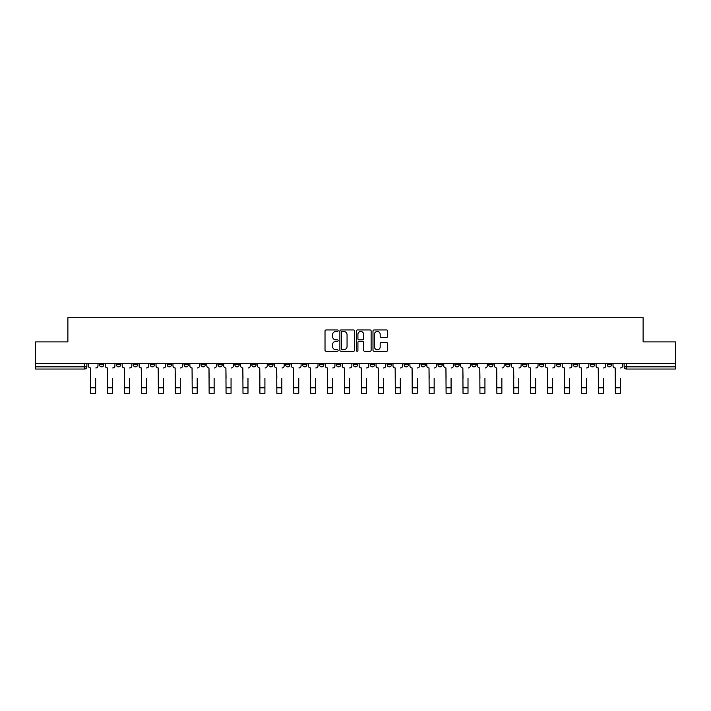 <?xml version="1.0" encoding="UTF-8"?>
<svg xmlns="http://www.w3.org/2000/svg" width="711" height="711" viewBox="0 0 711 711"><rect width="100%" height="100%" fill="white"/><g stroke="black" fill="none" stroke-linecap="round" stroke-linejoin="round"><path stroke-width="1.07" d="M338.143 330.704A0.747 0.747 0 0 0 337.396 329.957L326.082 329.957A1.067 1.067 0 0 0 325.016 331.024L325.016 350.194A1.067 1.067 0 0 0 326.082 351.261L337.396 351.261A0.747 0.747 0 0 0 338.143 350.514A0.747 0.747 0 0 0 337.396 349.768L335.93 349.768A3.404 3.404 0 0 1 332.526 346.364L332.526 344.764A3.404 3.404 0 0 1 335.93 341.351L337.396 341.351A0.747 0.747 0 0 0 338.143 340.613A0.747 0.747 0 0 0 337.396 339.867L335.93 339.867A3.404 3.404 0 0 1 332.526 336.454L332.526 334.854A3.404 3.404 0 0 1 335.93 331.45L337.396 331.45A0.747 0.747 0 0 0 338.143 330.704M556.429 363.499L556.429 364.699L560.775 364.699A2.169 2.169 0 0 1 558.597 366.867A2.169 2.169 0 0 1 556.429 364.699L556.429 363.499M539.507 363.499L539.507 364.699L543.844 364.699A2.169 2.169 0 0 1 541.675 366.867A2.169 2.169 0 0 1 539.507 364.699L539.507 363.499M437.958 363.499L437.958 364.699L442.295 364.699A2.169 2.169 0 0 1 440.127 366.867A2.169 2.169 0 0 1 437.958 364.699L437.958 363.499M421.028 363.499L421.028 364.699L425.374 364.699A2.169 2.169 0 0 1 423.196 366.867A2.169 2.169 0 0 1 421.028 364.699L421.028 363.499M404.106 363.499L404.106 364.699L408.443 364.699A2.169 2.169 0 0 1 406.274 366.867A2.169 2.169 0 0 1 404.106 364.699L404.106 363.499M370.253 363.499L370.253 364.699L374.599 364.699A2.169 2.169 0 0 1 372.422 366.867A2.169 2.169 0 0 1 370.253 364.699L370.253 363.499M336.401 364.699L336.401 363.499L336.401 364.699A2.169 2.169 0 0 0 338.578 366.867A2.169 2.169 0 0 1 336.401 364.699L340.747 364.699A2.169 2.169 0 0 1 338.578 366.867A2.169 2.169 0 0 0 340.747 364.699L340.747 363.499L340.747 364.699M319.479 364.699L319.479 363.499L319.479 364.699A2.169 2.169 0 0 0 321.648 366.867A2.169 2.169 0 0 1 319.479 364.699L323.816 364.699A2.169 2.169 0 0 1 321.648 366.867M302.557 364.699L302.557 363.499L302.557 364.699A2.169 2.169 0 0 0 304.726 366.867A2.169 2.169 0 0 1 302.557 364.699L306.894 364.699A2.169 2.169 0 0 1 304.726 366.867A2.169 2.169 0 0 0 306.894 364.699L306.894 363.499L306.894 364.699M285.626 363.499L285.626 364.699L289.972 364.699A2.169 2.169 0 0 1 287.804 366.867A2.169 2.169 0 0 1 285.626 364.699L285.626 363.499M268.705 363.499L268.705 364.699L273.042 364.699A2.169 2.169 0 0 1 270.873 366.867A2.169 2.169 0 0 1 268.705 364.699L268.705 363.499M251.783 363.499L251.783 364.699L256.12 364.699A2.169 2.169 0 0 1 253.951 366.867A2.169 2.169 0 0 1 251.783 364.699L251.783 363.499M234.852 364.699L234.852 363.499L234.852 364.699A2.169 2.169 0 0 0 237.021 366.867A2.169 2.169 0 0 1 234.852 364.699L239.198 364.699A2.169 2.169 0 0 1 237.021 366.867M201 364.699L201 363.499L201 364.699A2.169 2.169 0 0 0 203.177 366.867A2.169 2.169 0 0 1 201 364.699L205.346 364.699A2.169 2.169 0 0 1 203.177 366.867A2.169 2.169 0 0 0 205.346 364.699L205.346 363.499L205.346 364.699M184.078 364.699L184.078 363.499L184.078 364.699A2.169 2.169 0 0 0 186.246 366.867A2.169 2.169 0 0 1 184.078 364.699L188.415 364.699A2.169 2.169 0 0 1 186.246 366.867A2.169 2.169 0 0 0 188.415 364.699L188.415 363.499L188.415 364.699M167.156 364.699L167.156 363.499L167.156 364.699A2.169 2.169 0 0 0 169.325 366.867A2.169 2.169 0 0 1 167.156 364.699L171.493 364.699A2.169 2.169 0 0 1 169.325 366.867A2.169 2.169 0 0 0 171.493 364.699L171.493 363.499L171.493 364.699M150.225 364.699L150.225 363.499L150.225 364.699A2.169 2.169 0 0 0 152.403 366.867A2.169 2.169 0 0 1 150.225 364.699L154.571 364.699A2.169 2.169 0 0 1 152.403 366.867M133.304 364.699L133.304 363.499L133.304 364.699A2.169 2.169 0 0 0 135.472 366.867A2.169 2.169 0 0 1 133.304 364.699L137.641 364.699A2.169 2.169 0 0 1 135.472 366.867A2.169 2.169 0 0 0 137.641 364.699L137.641 363.499L137.641 364.699M116.382 364.699L116.382 363.499L116.382 364.699A2.169 2.169 0 0 0 118.55 366.867A2.169 2.169 0 0 1 116.382 364.699L120.719 364.699A2.169 2.169 0 0 1 118.55 366.867A2.169 2.169 0 0 0 120.719 364.699L120.719 363.499L120.719 364.699M386.624 337.467A1.067 1.067 0 0 0 387.691 336.401L387.691 331.024A1.067 1.067 0 0 0 386.624 329.957L374.057 329.957A1.067 1.067 0 0 0 372.991 331.024L372.991 350.194A1.067 1.067 0 0 0 374.057 351.261L386.624 351.261A1.067 1.067 0 0 0 387.691 350.194L387.691 343.697A1.067 1.067 0 0 0 386.624 342.631L381.247 342.631A1.067 1.067 0 0 0 380.181 343.697L380.181 346.915A2.853 2.853 0 0 1 377.328 349.768A2.853 2.853 0 0 1 374.484 346.915L374.484 334.303A2.853 2.853 0 0 1 377.328 331.45A2.853 2.853 0 0 1 380.181 334.303L380.181 336.401A1.067 1.067 0 0 0 381.247 337.467L386.624 337.467M35.55 363.499L35.55 341.911L67.883 341.911L67.883 317.719L643.117 317.719L643.117 341.911L675.45 341.911L675.45 363.499L35.55 363.499L35.55 366.867L86.866 366.867L86.866 363.499M354.567 331.024A1.067 1.067 0 0 0 353.5 329.957L340.933 329.957A1.067 1.067 0 0 0 339.876 331.024L339.876 350.194A1.067 1.067 0 0 0 340.933 351.261L353.5 351.261A1.067 1.067 0 0 0 354.567 350.194L354.567 331.024M357.5 329.957L370.067 329.957A1.067 1.067 0 0 1 371.124 331.024L371.124 350.194A1.067 1.067 0 0 1 370.067 351.261L364.681 351.261A1.067 1.067 0 0 1 363.623 350.194L363.623 342.418A1.067 1.067 0 0 0 362.557 341.351L358.984 341.351A1.067 1.067 0 0 0 357.926 342.418L357.926 350.514A0.747 0.747 0 0 1 357.18 351.261A0.747 0.747 0 0 1 356.433 350.514L356.433 331.024A1.067 1.067 0 0 1 357.5 329.957M624.134 363.499L624.134 366.867L675.45 366.867L675.45 369.036L626.302 369.036A2.169 2.169 0 0 1 624.134 366.867A2.169 2.169 0 0 0 626.302 369.036L626.302 363.499M675.45 363.499L675.45 366.867M86.866 366.867A2.169 2.169 0 0 1 84.698 369.036L35.55 369.036L35.55 366.867M611.549 363.499L611.549 364.699A2.169 2.169 0 0 1 609.38 366.867A2.169 2.169 0 0 1 607.203 364.699A2.169 2.169 0 0 0 609.38 366.867M607.203 363.499L607.203 364.699L611.549 364.699M594.618 363.499L594.618 364.699A2.169 2.169 0 0 1 592.45 366.867A2.169 2.169 0 0 1 590.281 364.699L594.618 364.699M590.281 363.499L590.281 364.699M577.696 363.499L577.696 364.699A2.169 2.169 0 0 1 575.528 366.867A2.169 2.169 0 0 1 573.359 364.699L577.696 364.699M573.359 363.499L573.359 364.699M560.775 363.499L560.775 364.699M543.844 363.499L543.844 364.699L543.844 363.499M526.922 363.499L526.922 364.699A2.169 2.169 0 0 1 524.754 366.867A2.169 2.169 0 0 1 522.585 364.699L526.922 364.699M522.585 363.499L522.585 364.699M510 363.499L510 364.699A2.169 2.169 0 0 1 507.823 366.867A2.169 2.169 0 0 1 505.654 364.699L510 364.699M505.654 363.499L505.654 364.699M493.07 363.499L493.07 364.699A2.169 2.169 0 0 1 490.901 366.867A2.169 2.169 0 0 1 488.733 364.699L493.07 364.699M488.733 363.499L488.733 364.699M476.148 363.499L476.148 364.699A2.169 2.169 0 0 1 473.979 366.867A2.169 2.169 0 0 1 471.802 364.699L476.148 364.699M471.802 363.499L471.802 364.699M459.217 363.499L459.217 364.699A2.169 2.169 0 0 1 457.049 366.867A2.169 2.169 0 0 1 454.88 364.699L459.217 364.699M454.88 363.499L454.88 364.699M442.295 363.499L442.295 364.699A2.169 2.169 0 0 1 440.127 366.867M425.374 363.499L425.374 364.699M408.443 364.699L408.443 363.499L408.443 364.699A2.169 2.169 0 0 1 406.274 366.867M391.521 363.499L391.521 364.699A2.169 2.169 0 0 1 389.352 366.867A2.169 2.169 0 0 1 387.184 364.699A2.169 2.169 0 0 0 389.352 366.867A2.169 2.169 0 0 0 391.521 364.699L387.184 364.699L387.184 363.499M374.599 364.699L374.599 363.499L374.599 364.699A2.169 2.169 0 0 1 372.422 366.867M357.669 363.499L357.669 364.699A2.169 2.169 0 0 1 355.5 366.867A2.169 2.169 0 0 1 353.331 364.699A2.169 2.169 0 0 0 355.5 366.867M353.331 363.499L353.331 364.699L357.669 364.699M323.816 363.499L323.816 364.699L323.816 363.499M289.972 364.699L289.972 363.499L289.972 364.699A2.169 2.169 0 0 1 287.804 366.867M273.042 364.699L273.042 363.499L273.042 364.699A2.169 2.169 0 0 1 270.873 366.867M256.12 364.699L256.12 363.499L256.12 364.699A2.169 2.169 0 0 1 253.951 366.867M239.198 363.499L239.198 364.699L239.198 363.499M222.267 364.699L222.267 363.499L222.267 364.699A2.169 2.169 0 0 1 220.099 366.867A2.169 2.169 0 0 1 217.93 364.699L222.267 364.699A2.169 2.169 0 0 1 220.099 366.867M217.93 363.499L217.93 364.699M154.571 363.499L154.571 364.699L154.571 363.499M103.797 363.499L103.797 364.699A2.169 2.169 0 0 1 101.62 366.867A2.169 2.169 0 0 1 99.451 364.699A2.169 2.169 0 0 0 101.62 366.867A2.169 2.169 0 0 0 103.797 364.699L103.797 363.499M99.451 363.499L99.451 364.699L103.797 364.699M342.107 331.45A0.747 0.747 0 0 0 341.36 332.197L341.36 349.021A0.747 0.747 0 0 0 342.107 349.768L343.653 349.768A3.404 3.404 0 0 0 347.057 346.364L347.057 334.854A3.404 3.404 0 0 0 343.653 331.45L342.107 331.45M363.623 334.357A2.853 2.853 0 0 0 360.77 331.504A2.853 2.853 0 0 0 357.926 334.357L357.926 338.8A1.067 1.067 0 0 0 358.984 339.867L362.557 339.867A1.067 1.067 0 0 0 363.623 338.8L363.623 334.357M88.333 365.783L88.333 363.499L88.333 365.783A2.169 2.169 0 0 0 90.501 367.951L90.661 378.261M90.501 367.951L90.661 393.281L95.656 393.281L95.656 378.261M97.985 365.783L97.985 363.499L97.985 365.783A2.169 2.169 0 0 1 95.816 367.951M95.656 393.281L90.661 393.281M105.255 365.783L105.255 363.499L105.255 365.783A2.169 2.169 0 0 0 107.423 367.951L107.592 378.261M107.423 367.951L107.592 393.281L112.578 393.281L112.578 378.261M114.915 365.783L114.915 363.499L114.915 365.783A2.169 2.169 0 0 1 112.747 367.951M122.185 365.783L122.185 363.499L122.185 365.783A2.169 2.169 0 0 0 124.354 367.951L124.514 378.261M124.354 367.951L124.514 393.281L129.509 393.281L129.509 378.261M131.837 365.783L131.837 363.499L131.837 365.783A2.169 2.169 0 0 1 129.669 367.951M112.578 393.281L107.592 393.281M129.509 393.281L124.514 393.281M139.107 365.783L139.107 363.499L139.107 365.783A2.169 2.169 0 0 0 141.276 367.951L141.445 378.261M141.276 367.951L141.445 393.281L146.43 393.281L146.43 378.261M148.768 365.783L148.768 363.499L148.768 365.783A2.169 2.169 0 0 1 146.59 367.951M156.029 365.783L156.029 363.499L156.029 365.783A2.169 2.169 0 0 0 158.206 367.951L158.366 378.261M158.206 367.951L158.366 393.281L163.352 393.281L163.352 378.261M165.69 365.783L165.69 363.499L165.69 365.783A2.169 2.169 0 0 1 163.521 367.951M172.96 365.783L172.96 363.499L172.96 365.783A2.169 2.169 0 0 0 175.128 367.951L175.288 378.261M175.128 367.951L175.288 393.281L180.283 393.281L180.283 378.261M182.611 365.783L182.611 363.499L182.611 365.783A2.169 2.169 0 0 1 180.443 367.951M146.43 393.281L141.445 393.281M163.352 393.281L158.366 393.281M180.283 393.281L175.288 393.281M189.881 365.783L189.881 363.499L189.881 365.783A2.169 2.169 0 0 0 192.05 367.951L192.219 378.261M192.05 367.951L192.219 393.281L197.205 393.281L197.205 378.261M199.542 365.783L199.542 363.499L199.542 365.783A2.169 2.169 0 0 1 197.374 367.951M197.205 393.281L192.219 393.281M206.812 365.783L206.812 363.499L206.812 365.783A2.169 2.169 0 0 0 208.981 367.951L209.141 378.261M208.981 367.951L209.141 393.281L214.135 393.281L214.135 378.261M216.464 365.783L216.464 363.499L216.464 365.783A2.169 2.169 0 0 1 214.295 367.951M214.135 393.281L209.141 393.281M223.734 365.783L223.734 363.499L223.734 365.783A2.169 2.169 0 0 0 225.902 367.951L226.062 378.261M225.902 367.951L226.062 393.281L231.057 393.281L231.057 378.261M233.386 365.783L233.386 363.499L233.386 365.783A2.169 2.169 0 0 1 231.217 367.951M231.057 393.281L226.062 393.281M240.656 365.783L240.656 363.499L240.656 365.783A2.169 2.169 0 0 0 242.824 367.951L242.993 378.261M242.824 367.951L242.993 393.281L247.979 393.281L247.979 378.261M250.316 365.783L250.316 363.499L250.316 365.783A2.169 2.169 0 0 1 248.148 367.951M247.979 393.281L242.993 393.281M257.586 365.783L257.586 363.499L257.586 365.783A2.169 2.169 0 0 0 259.755 367.951L259.915 378.261M259.755 367.951L259.915 393.281L264.91 393.281L264.91 378.261M267.238 365.783L267.238 363.499L267.238 365.783A2.169 2.169 0 0 1 265.07 367.951M274.508 365.783L274.508 363.499L274.508 365.783A2.169 2.169 0 0 0 276.677 367.951L276.846 378.261M276.677 367.951L276.846 393.281L281.832 393.281L281.832 378.261M284.169 365.783L284.169 363.499L284.169 365.783A2.169 2.169 0 0 1 281.991 367.951M291.43 365.783L291.43 363.499L291.43 365.783A2.169 2.169 0 0 0 293.607 367.951L293.767 378.261M293.607 367.951L293.767 393.281L298.753 393.281L298.753 378.261M301.091 365.783L301.091 363.499L301.091 365.783A2.169 2.169 0 0 1 298.922 367.951M308.361 365.783L308.361 363.499L308.361 365.783A2.169 2.169 0 0 0 310.529 367.951L310.689 378.261M310.529 367.951L310.689 393.281L315.684 393.281L315.684 378.261M318.013 365.783L318.013 363.499L318.013 365.783A2.169 2.169 0 0 1 315.844 367.951M325.283 365.783L325.283 363.499L325.283 365.783A2.169 2.169 0 0 0 327.451 367.951L327.62 378.261M327.451 367.951L327.62 393.281L332.606 393.281L332.606 378.261M334.943 365.783L334.943 363.499L334.943 365.783A2.169 2.169 0 0 1 332.775 367.951M342.213 365.783L342.213 363.499L342.213 365.783A2.169 2.169 0 0 0 344.382 367.951L344.542 378.261M344.382 367.951L344.542 393.281L349.536 393.281L349.536 378.261M351.865 365.783L351.865 363.499L351.865 365.783A2.169 2.169 0 0 1 349.696 367.951M264.91 393.281L259.915 393.281M281.832 393.281L276.846 393.281M298.753 393.281L293.767 393.281M315.684 393.281L310.689 393.281M332.606 393.281L327.62 393.281M349.536 393.281L344.542 393.281M359.135 365.783L359.135 363.499L359.135 365.783A2.169 2.169 0 0 0 361.304 367.951L361.464 378.261M361.304 367.951L361.464 393.281L366.458 393.281L366.458 378.261M368.787 365.783L368.787 363.499L368.787 365.783A2.169 2.169 0 0 1 366.618 367.951M366.458 393.281L361.464 393.281M376.057 365.783L376.057 363.499L376.057 365.783A2.169 2.169 0 0 0 378.225 367.951L378.394 378.261M378.225 367.951L378.394 393.281L383.38 393.281L383.38 378.261M385.718 365.783L385.718 363.499L385.718 365.783A2.169 2.169 0 0 1 383.549 367.951M383.38 393.281L378.394 393.281M392.987 365.783L392.987 363.499L392.987 365.783A2.169 2.169 0 0 0 395.156 367.951L395.316 378.261M395.156 367.951L395.316 393.281L400.311 393.281L400.311 378.261M402.639 365.783L402.639 363.499L402.639 365.783A2.169 2.169 0 0 1 400.471 367.951M400.311 393.281L395.316 393.281M409.909 365.783L409.909 363.499L409.909 365.783A2.169 2.169 0 0 0 412.078 367.951L412.247 378.261M412.078 367.951L412.247 393.281L417.233 393.281L417.233 378.261M419.57 365.783L419.57 363.499L419.57 365.783A2.169 2.169 0 0 1 417.393 367.951M417.233 393.281L412.247 393.281M426.831 365.783L426.831 363.499L426.831 365.783A2.169 2.169 0 0 0 429.009 367.951L429.168 378.261M429.009 367.951L429.168 393.281L434.154 393.281L434.154 378.261M436.492 365.783L436.492 363.499L436.492 365.783A2.169 2.169 0 0 1 434.323 367.951M434.154 393.281L429.168 393.281M443.762 365.783L443.762 363.499L443.762 365.783A2.169 2.169 0 0 0 445.93 367.951L446.09 378.261M445.93 367.951L446.09 393.281L451.085 393.281L451.085 378.261M453.414 365.783L453.414 363.499L453.414 365.783A2.169 2.169 0 0 1 451.245 367.951M451.085 393.281L446.09 393.281M460.684 365.783L460.684 363.499L460.684 365.783A2.169 2.169 0 0 0 462.852 367.951L463.021 378.261M462.852 367.951L463.021 393.281L468.007 393.281L468.007 378.261M470.344 365.783L470.344 363.499L470.344 365.783A2.169 2.169 0 0 1 468.176 367.951M468.007 393.281L463.021 393.281M477.614 365.783L477.614 363.499L477.614 365.783A2.169 2.169 0 0 0 479.783 367.951L479.943 378.261M479.783 367.951L479.943 393.281L484.938 393.281L484.938 378.261M487.266 365.783L487.266 363.499L487.266 365.783A2.169 2.169 0 0 1 485.098 367.951M484.938 393.281L479.943 393.281M494.536 365.783L494.536 363.499L494.536 365.783A2.169 2.169 0 0 0 496.705 367.951L496.865 378.261M496.705 367.951L496.865 393.281L501.859 393.281L501.859 378.261M504.188 365.783L504.188 363.499L504.188 365.783A2.169 2.169 0 0 1 502.019 367.951M501.859 393.281L496.865 393.281M511.458 365.783L511.458 363.499L511.458 365.783A2.169 2.169 0 0 0 513.626 367.951L513.795 378.261M513.626 367.951L513.795 393.281L518.781 393.281L518.781 378.261M521.119 365.783L521.119 363.499L521.119 365.783A2.169 2.169 0 0 1 518.95 367.951M518.781 393.281L513.795 393.281M528.389 365.783L528.389 363.499L528.389 365.783A2.169 2.169 0 0 0 530.557 367.951L530.717 378.261M530.557 367.951L530.717 393.281L535.712 393.281L535.712 378.261M538.04 365.783L538.04 363.499L538.04 365.783A2.169 2.169 0 0 1 535.872 367.951M535.712 393.281L530.717 393.281M545.31 365.783L545.31 363.499L545.31 365.783A2.169 2.169 0 0 0 547.479 367.951L547.648 378.261M547.479 367.951L547.648 393.281L552.634 393.281L552.634 378.261M554.971 365.783L554.971 363.499L554.971 365.783A2.169 2.169 0 0 1 552.794 367.951M552.634 393.281L547.648 393.281M562.232 365.783L562.232 363.499L562.232 365.783A2.169 2.169 0 0 0 564.41 367.951L564.57 378.261M564.41 367.951L564.57 393.281L569.555 393.281L569.555 378.261M571.893 365.783L571.893 363.499L571.893 365.783A2.169 2.169 0 0 1 569.724 367.951M569.555 393.281L564.57 393.281M579.163 365.783L579.163 363.499L579.163 365.783A2.169 2.169 0 0 0 581.331 367.951L581.491 378.261M581.331 367.951L581.491 393.281L586.486 393.281L586.486 378.261M588.815 365.783L588.815 363.499L588.815 365.783A2.169 2.169 0 0 1 586.646 367.951M586.486 393.281L581.491 393.281M596.085 365.783L596.085 363.499L596.085 365.783A2.169 2.169 0 0 0 598.253 367.951L598.422 378.261M598.253 367.951L598.422 393.281L603.408 393.281L603.408 378.261M605.745 365.783L605.745 363.499L605.745 365.783A2.169 2.169 0 0 1 603.577 367.951M603.408 393.281L598.422 393.281M613.015 365.783L613.015 363.499L613.015 365.783A2.169 2.169 0 0 0 615.184 367.951L615.344 378.261M615.184 367.951L615.344 393.281L620.339 393.281L620.339 378.261M622.667 365.783L622.667 363.499L622.667 365.783A2.169 2.169 0 0 1 620.499 367.951M620.339 393.281L615.344 393.281M84.698 363.499L84.698 369.036M95.656 387.806L90.661 387.806M112.578 387.806L107.592 387.806M129.509 387.806L124.514 387.806M146.43 387.806L141.445 387.806M163.352 387.806L158.366 387.806M180.283 387.806L175.288 387.806M197.205 387.806L192.219 387.806M214.135 387.806L209.141 387.806M231.057 387.806L226.062 387.806M247.979 387.806L242.993 387.806M264.91 387.806L259.915 387.806M281.832 387.806L276.846 387.806M298.753 387.806L293.767 387.806M315.684 387.806L310.689 387.806M332.606 387.806L327.62 387.806M349.536 387.806L344.542 387.806M366.458 387.806L361.464 387.806M383.38 387.806L378.394 387.806M400.311 387.806L395.316 387.806M417.233 387.806L412.247 387.806M434.154 387.806L429.168 387.806M451.085 387.806L446.09 387.806M468.007 387.806L463.021 387.806M484.938 387.806L479.943 387.806M501.859 387.806L496.865 387.806M518.781 387.806L513.795 387.806M535.712 387.806L530.717 387.806M552.634 387.806L547.648 387.806M569.555 387.806L564.57 387.806M586.486 387.806L581.491 387.806M603.408 387.806L598.422 387.806M620.339 387.806L615.344 387.806"/></g></svg>
